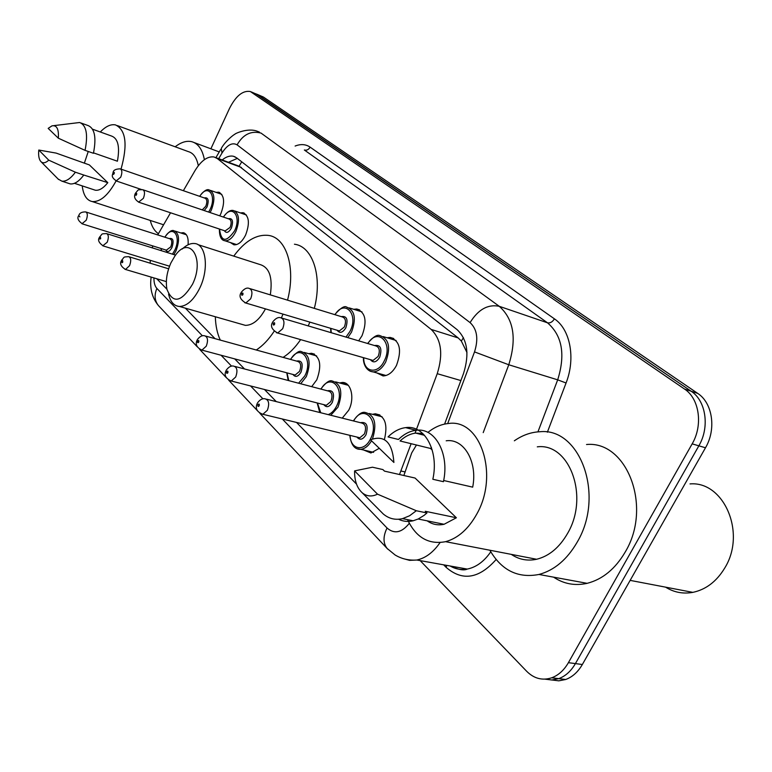 <?xml version="1.0" encoding="UTF-8"?>
<svg xmlns="http://www.w3.org/2000/svg" width="772" height="772" viewBox="0 0 772 772"><rect width="100%" height="100%" fill="white"/><g stroke="black" fill="none" stroke-linecap="round" stroke-linejoin="round"><path stroke-width="1.16" d="M240.295 212.889L242.997 212.715C249.153 215.764 250.022 223.204 245.602 235.045C242.128 241.79 238.249 245.052 233.945 244.82L230.413 242.562M353.701 309.292L356.741 309.003C365.581 312.399 367.347 321.287 362.039 335.685L358.671 340.838M387.042 337.76L390.13 337.412C399.944 340.838 402.058 350.179 396.47 365.445C392.784 372.22 388.316 375.713 383.095 375.945L376.736 372.895M216.083 192.363L218.688 192.209C224.372 195.152 225.096 202.303 220.86 213.651L219.73 215.832M339.487 382.941L342.295 382.468C351.144 381.947 355.043 398.42 348.664 410.299L342.237 418.135M372.461 414.323L375.288 413.782C385.016 415.828 388.046 424.417 384.388 439.558M308.665 353.692L311.444 353.277C320.245 356.365 322.03 365.204 316.8 379.795L311.695 386.666M180.822 232.961L183.254 232.7C186.978 233.713 188.6 237.747 188.088 244.792M466.973 352.514L461.347 341.06L458.182 337.933L239.098 166.134L241.761 161.83M152.808 245.93L152.238 247.851M150.231 260.309L150.241 263.204M415.046 433.179L437.232 373.687C443.36 354.126 441.333 339.362 431.143 329.412L217.357 158.588L214.124 156.986C207.533 156.04 201.145 160.615 194.959 170.708L183.36 190.703M170.544 212.782L157.71 234.92M399.5 474.529L411.129 443.697M156.745 278.75L166.926 289.21M185.357 308.163L215.012 338.647M234.698 358.883L244.502 368.958M264.478 389.503L276.26 401.604M296.516 422.429L356.519 484.112M379.274 448.31L370.907 452.981L363.68 450.018M210.881 148.803L229.506 108.427C235.894 95.873 242.842 90.237 250.36 91.53L684.494 389.03C699.326 398.555 703.253 425.044 692.156 443.861L568.404 662.675C564.023 670.241 558.465 675.278 551.719 677.797C542.407 680.798 534.06 678.636 526.687 671.302L420.171 560.617M256.014 93.856L691.123 391.211C705.965 400.716 709.931 427.099 698.853 445.82L575.41 663.602C571.029 671.129 565.48 676.147 558.745 678.646L551.826 679.997L544.974 679.148L551.826 679.997L558.745 678.646C565.48 676.147 571.029 671.129 575.41 663.602L698.853 445.82C709.931 427.099 705.965 400.716 691.123 391.211L257.848 94.773L251.247 91.897M444.595 424.089L463.518 373.523C469.598 354.126 467.456 339.487 457.082 329.615L236.618 157.826L233.472 156.282C229.95 155.481 226.177 156.706 222.172 159.958M228.464 162.274L237.332 158.385M256.902 94.223L263.474 97.079L697.685 393.373C712.546 402.859 716.541 429.135 705.492 447.77L582.349 664.509C577.977 672.007 572.428 676.996 565.702 679.495L558.803 680.827L551.951 679.987M158.414 233.704C154.583 231.108 151.862 226.688 150.26 220.435M116.089 180.909C108.225 195.248 100.283 202.129 92.264 201.569C86.696 200.382 83.357 195.152 82.228 185.888M84.341 163.201L88.259 151.476M93.528 152.875L117.402 161.213C119.988 146.979 118.097 138.613 111.747 136.113L92.553 129.194M48.182 128.393L51.965 125.865C56.79 124.939 58.913 129.049 58.334 138.198L48.182 128.393M53.828 125.633L79.661 122.507C86.396 125.238 88.191 134.521 85.045 150.357L93.431 153.281C96.548 137.512 94.715 128.249 87.931 125.498L81.089 123.028M58.334 138.198L85.045 150.357M38.793 150.048L48.752 160.161C45.683 162.979 43.126 163.51 41.07 161.753C38.996 159.621 38.233 155.722 38.793 150.048L56.153 153.097L89.378 164.928L107.81 182.655C103.39 188.214 99.221 190.742 95.323 190.221L93.605 189.651M107.81 182.655L83.801 175.041C78.976 181.459 74.44 184.411 70.204 183.9L68.39 183.302M100.292 131.993C105.754 126.319 110.83 123.964 115.53 124.919C125.981 130.005 127.814 144.74 121.03 169.145M117.392 125.604L188.32 151.611C193.425 153.03 196.754 157.729 198.298 165.719M175.176 146.786C181.111 142.173 186.66 140.485 191.823 141.71C198.25 143.553 202.438 149.536 204.387 159.669M83.801 175.041L75.405 172.214C70.59 178.67 66.074 181.652 61.856 181.15L58.112 179.027M75.405 172.214L48.752 160.161M192.517 284.25C181.362 302.325 172.841 304.004 166.935 289.288C165.488 281.047 166.81 272.255 170.911 262.914L174.877 256.053C189.343 234.215 205.352 258.34 192.517 284.25M182.26 249.018C186.438 245.004 190.501 243.161 194.457 243.508C206.066 243.952 209.27 268.83 199.774 288.081C193.733 300.067 186.969 306.195 179.48 306.474C173.989 306.002 170.351 301.881 168.576 294.103M241.086 324.124L245.409 325.369C252.83 325.273 259.508 319.782 265.452 308.877M274.118 331.323C268.666 339.583 262.721 345.808 256.275 350.005M220.29 340.105C217.26 333.572 215.6 325.784 215.33 316.752M300.626 339.612C295.28 347.468 289.442 353.393 283.112 357.388M270.306 294.875C272.892 277.273 269.332 267.122 259.624 264.42L197.873 244.608M233.762 256.121C244.801 241.096 256.314 234.186 268.318 235.392C286.393 237.4 296.081 267.807 287.531 300.154M282.996 314.108L281.404 317.871M294.441 244.213C312.718 246.355 322.715 276.472 314.32 308.366M309.842 322.117L308.221 325.909M690.004 483.919C723.798 480.917 746.736 533.047 724.647 568.182C716.522 581.528 705.917 589.586 692.851 592.365C683.056 594.122 673.966 592.385 665.58 587.154M514.345 440.802C522.432 435.186 530.904 432.166 539.763 431.76C579.811 427.215 605.238 494.958 577.302 541.973C567.179 559.478 554.392 570.305 538.962 574.464C517.944 578.489 501.588 570.412 489.873 550.233M586.527 444.518C626.671 440.484 652.736 506.538 625.233 552.009C615.265 568.935 602.565 579.386 587.135 583.333C574.957 586.016 563.772 583.96 553.611 577.167M427.91 432.416C434.482 427.128 441.372 424.156 448.571 423.5C480.28 418.472 499.368 474.597 476.797 514.036C468.43 529.023 458.037 538.238 445.598 541.674C428.682 544.868 415.992 537.524 407.548 519.653M403.862 475.513L411.717 452.903L416.446 445M537.293 446.843C569.302 442.617 589.586 496.28 567.584 533.404C559.43 547.531 549.104 556.158 536.608 559.266C527.392 561.205 518.958 559.575 511.296 554.373M432.223 450.028L430.515 448.464L400.041 440.976C404.962 436.412 410.183 433.787 415.693 433.102L422.834 433.565M443.668 480.502L472.686 487.151C477.8 461.598 463.76 438.139 446.206 440.802M430.515 448.464L431.471 447.625M370.473 439.799C384.504 434.704 392.321 442.25 393.903 462.447L370.473 439.799M388.046 436.913C393.546 431.509 399.404 428.421 405.628 427.63C424.513 424.561 439.181 450.983 432.841 479.267L443.437 481.689C449.719 453.569 434.954 427.263 416.04 430.284C409.807 431.046 403.939 434.115 398.439 439.471L388.046 436.913M354.589 470.891L377.508 494.167C371.863 496.927 366.768 496.473 362.242 492.806C356.992 487.991 354.445 480.686 354.589 470.891L372.48 467.214L382.912 469.579L384.485 471.123L415.075 478.051L456.387 517.771L444.074 524.284C437.898 525.597 432.272 524.458 427.186 520.849M456.387 517.771L425.256 511.276L426.964 512.955L424.137 515.349L418.212 518.987L413.145 520.782C407.973 521.988 403.109 521.476 398.564 519.257M426.964 512.955L416.32 510.746L409.575 515.773L402.511 518.639C395.361 520.26 388.972 518.736 383.346 514.056L380.229 510.919M416.32 510.746L377.508 494.167M463.441 337.682L461.347 341.06M241.404 167.447L217.357 158.588M458.182 337.933L431.143 329.412M460.884 380.557L437.232 373.687M404.673 471.846L400.948 470.997M153.937 277.92C153.879 282.697 154.863 286.2 156.89 288.438L202.409 335.81M159.042 306.233L158.492 305.644C154.622 300.839 154.091 295.107 156.89 288.438M496.126 559.517C478.978 578.817 462.293 581.413 446.081 567.304L443.659 564.834M295.126 146.053C300.762 143.833 305.76 144.19 310.112 147.134L554.421 318.846C570.238 329.345 575.816 358.247 566.069 382.989L547.367 432.204M252.193 92.457L263.474 97.079M568.404 662.675L582.349 664.509M692.156 443.861L705.492 447.77M684.494 389.03L697.685 393.373M447.683 423.587L474.519 351.907C478.601 338.956 477.125 329.181 470.08 322.609L237.081 144.846C232.266 142.144 227.238 144.875 221.998 153.049L221.294 148.407C225.385 140.967 234.109 134.309 234.852 134.28C234.167 133.952 247.88 127.38 257.51 131.346L259.431 132.099M440.059 542.571C433.343 552.308 425.594 558.127 416.822 560.018L409.585 560.356L402.733 558.474M450.182 566.001C455.461 569.118 461.145 570.141 467.253 569.07C476.237 567.256 484.073 561.505 490.77 551.816M237.081 144.846C243.103 134.396 251.093 130.478 261.061 133.102L499.252 306.301C513.747 319.193 516.922 338.676 508.767 364.76L557.683 379.843C565.606 354.551 562.199 335.54 547.483 322.802L304.342 150C306.716 150.617 308.636 149.662 310.112 147.134M474.519 351.907L508.767 364.76L483.214 432.619M537.939 431.866L557.683 379.843L566.069 382.989M470.08 322.609C478.196 309.447 487.923 304.014 499.252 306.301L547.483 322.802C550.147 323.323 552.453 322.011 554.421 318.846M221.998 153.049L218.708 158.675M221.062 355.236L231.552 366.15M250.562 385.942L262.953 398.844M282.311 418.993L387.042 528.009C394.338 534.33 401.758 532.757 409.314 523.3M446.081 567.304L446.776 565.393M387.814 549.182L387.129 548.458C383.028 543.198 382.999 536.386 387.042 528.009M453.338 567.565L453.743 566.648M164.793 237.178C168.692 231.793 171.751 229.651 173.98 230.741C179.268 233.337 179.944 240.044 175.997 250.852L173.864 254.596M172.445 254.152L174.771 250.205C181.758 235.923 172.378 223.957 164.938 237.226M169.251 238.596C173.14 237.747 174.057 240.719 171.973 247.513C169.522 251.817 167.427 252.637 165.681 249.964M166.356 250.176L170.757 246.866C172.33 242.533 172.06 239.851 169.927 238.818L86.126 212.059M78.908 215.291C79.555 212.995 81.813 211.875 85.663 211.914C87.661 212.918 87.844 215.687 86.223 220.213L81.967 223.764M79.892 216.864L79.169 216.102L79.892 216.864M161.358 248.613L161.329 250.688M99.617 237.043C102.966 233.347 100.563 233.964 106.497 233.578C108.669 234.62 108.9 237.496 107.211 242.225L102.753 245.814M100.669 238.76L100.505 237.322L99.723 239.04L100.669 238.76M121.677 260.203C124.9 256.632 122.651 257.057 128.663 256.651C131.037 257.713 131.337 260.724 129.561 265.674L125.518 269.476L124.89 269.293M122.796 262.084L122.603 260.579L121.773 262.142L122.159 262.721L122.796 262.084M290.417 359.395C295.637 352.91 299.285 350.324 301.379 351.636C309.591 354.522 311.241 362.84 306.32 376.601L300.694 383.771M298.59 383.211L304.863 375.819C313.76 358.845 299.652 343.183 290.648 359.462M296.583 361.093C301.987 360.109 303.464 363.786 301.022 372.114C298.108 376.842 295.415 377.624 292.945 374.459M293.91 374.719L295.136 375.047L299.575 371.351C301.543 365.832 300.877 362.502 297.567 361.364L205.748 336.1M197.362 339.603C199.823 336.409 202.235 335.135 204.619 335.791C207.774 336.901 208.334 340.356 206.288 346.155L201.917 350.121L200.845 349.861M198.742 342.131C199.051 340.394 198.713 340.037 197.728 341.06C197.41 342.787 197.748 343.144 198.742 342.131M287.001 372.866L288.786 380.625M320.776 389.059C325.736 382.603 329.499 379.901 332.076 380.943C341.176 383.809 343.135 392.543 337.972 407.143L330.783 415.268M328.187 414.622C331.449 413.425 334.208 410.656 336.457 406.333C345.856 388.673 330.387 372.027 321.036 389.127M327.396 390.806C333.214 389.763 334.865 393.614 332.346 402.357C329.316 407.182 326.469 407.944 323.806 404.653M324.829 404.914L326.324 405.29L330.831 401.556C332.906 395.698 332.105 392.205 328.438 391.076L235.035 366.468M226.37 370C228.84 366.816 231.262 365.513 233.646 366.102C237.168 367.192 237.853 370.83 235.692 377.006L231.243 381.011L229.94 380.721M227.837 372.799C228.165 370.994 227.798 370.608 226.756 371.65C226.428 373.455 226.794 373.831 227.837 372.799M317.437 403.023L320.737 412.75M353.325 420.914C357.89 414.574 361.75 411.737 364.915 412.393C374.69 414.844 377.218 423.654 372.509 438.824M350.092 435.398C350.285 449.565 364.085 452.373 370.396 439.104C380.364 420.682 363.313 402.945 353.615 420.991M360.437 422.699C366.729 421.58 368.572 425.623 365.967 434.829C362.821 439.741 359.81 440.484 356.934 437.058M358.005 437.319L359.848 437.763L364.403 433.989C366.575 427.736 365.619 424.069 361.537 422.969L266.601 399.192M257.616 402.733C259.981 399.635 262.403 398.313 264.892 398.757C268.82 399.819 269.66 403.65 267.382 410.241L262.876 414.294L261.293 413.975M259.199 405.85C259.527 403.968 259.141 403.563 258.031 404.615C257.703 406.497 258.089 406.912 259.199 405.85M371.506 440.802C368.476 445.984 364.876 448.822 360.727 449.323L356.973 448.725M199.601 196.32C203.789 190.858 207.041 188.754 209.337 189.999C214.635 192.749 215.291 199.475 211.306 210.177L210.061 212.551M208.672 212.078L210.052 209.511C217.164 195.084 207.562 183.234 199.755 196.368M204.233 197.921C208.228 197.121 209.173 200.112 207.05 206.906L204.223 210.563M202.245 209.897L205.796 206.249C207.388 201.965 207.128 199.272 204.995 198.182L120.615 168.991M113.137 172.281C113.455 170.101 115.81 168.962 120.191 168.846C122.188 169.908 122.372 172.687 120.731 177.174L116.167 180.938M113.445 173.034L113.619 174.424L114.42 172.889L114.053 172.388L113.445 173.034M223.349 217.057C227.026 211.914 230.403 209.733 233.482 210.544C239.224 213.39 240.015 220.387 235.865 231.542C232.604 237.911 228.966 240.989 224.951 240.777L223.735 240.42M219.547 229.072C221.188 242.08 226.186 242.678 234.563 230.867C242.003 215.967 231.639 203.499 223.523 217.115M228.28 218.737C232.536 217.926 233.569 221.043 231.378 228.097C228.657 232.739 226.302 233.588 224.324 230.664M225.135 230.934L230.085 227.412C231.745 222.944 231.417 220.145 229.11 219.016L143.167 189.844M135.467 193.193C139.085 189.179 136.673 189.931 142.666 189.671C144.846 190.771 145.078 193.666 143.37 198.346L138.574 202.158M135.804 194.042L135.997 195.49L136.827 193.907L136.441 193.376L135.804 194.042M334.758 314.629C340.481 308.076 344.428 305.558 346.589 307.073C354.859 310.238 356.49 318.614 351.492 332.182L347.815 337.625M330.879 328.389L331.275 332.732M345.981 337.084L349.986 331.4C359.077 314.233 344.601 298.687 335.019 314.706M341.243 316.617C346.811 315.748 348.346 319.473 345.846 327.782C342.672 332.828 339.767 333.649 337.113 330.252M338.204 330.57L339.39 330.927L344.351 327C346.348 321.548 345.682 318.199 342.353 316.954L250.099 288.68M241.318 292.26C244.126 288.796 246.683 287.493 249.009 288.342C252.203 289.558 252.762 293.042 250.688 298.783L245.785 303.01L244.763 302.73M241.781 293.63C241.472 295.406 241.839 295.753 242.881 294.663C243.199 292.897 242.833 292.549 241.781 293.63M367.597 343.482C373.03 336.968 377.112 334.334 379.843 335.579C389.011 338.773 390.97 347.564 385.71 361.971C382.246 368.369 378.058 371.67 373.165 371.892L370.164 371.245M363.747 357.754C363.303 372.258 377.643 374.941 384.147 361.142C393.768 343.289 377.884 326.759 367.877 343.559M374.565 345.538C380.577 344.64 382.285 348.548 379.699 357.262C376.389 362.415 373.31 363.216 370.444 359.675M371.602 360.013L373.069 360.428L378.135 356.452C380.249 350.662 379.448 347.139 375.742 345.895L281.983 318.141M272.863 321.76C275.623 318.325 278.209 316.983 280.632 317.736C284.192 318.961 284.878 322.619 282.687 328.727L277.669 333.022L276.405 332.703M273.375 323.314C273.056 325.166 273.452 325.533 274.562 324.433C274.88 322.59 274.485 322.213 273.375 323.314M242.997 212.715L244.357 213.188M356.741 309.003L359.655 309.919M390.13 337.412L393.739 338.512M218.688 192.209L219.846 192.614M342.295 382.468L346.03 383.472M375.288 413.782L379.882 414.969M311.444 353.277L314.513 354.136M183.254 232.7L184.527 233.115M238.104 165.826L215.89 157.642M151.148 277.09C149.604 288.313 152.045 297.828 158.492 305.644L197.198 346.753M551.719 677.797L565.702 679.495M259.903 413.338L387.129 548.458L395.119 555C401.701 558.928 408.938 560.607 416.822 560.018L467.253 569.07C463.924 570.74 458.394 569.746 450.694 566.098M220.638 149.527L215.899 157.642M199.581 349.282L226.157 377.498M228.618 380.123L257.346 410.627M235.19 156.919L233.472 156.282M92.264 201.569L163.596 224.777M74.459 183.311L95.323 190.221M194.206 142.588L219.238 151.92M41.07 161.753L58.595 179.509M61.856 181.15L70.204 183.9M179.48 306.474L245.409 325.369M630.145 580.38L692.851 592.365M538.962 574.464L587.135 583.333M445.598 541.674L536.608 559.266M415.693 433.102L424.561 435.34M405.628 427.63L416.04 430.284M418.154 519.006L444.074 524.284M362.242 492.806L383.346 514.056M402.511 518.639L413.145 520.782M166.414 250.186L82.43 223.909C78.049 220.763 76.853 217.955 78.821 215.494M175.167 231.127L186.351 234.746M161.213 248.565L161.145 250.63M107.038 233.752L175.572 255.127M99.511 237.284C97.513 239.967 98.777 242.862 103.294 245.969L169.531 266.205M129.31 256.844L168.634 268.801M121.542 260.492C119.515 263.503 120.847 266.504 125.518 269.476L166.347 281.606M293.997 374.738L201.917 350.121C196.677 347.622 195.084 344.273 197.13 340.085M304.245 352.447L316.674 355.94M286.75 372.799L288.188 380.471M324.925 404.933L231.243 381.011C225.617 378.541 223.899 375.057 226.08 370.57M335.579 381.879L348.24 385.296M317.157 402.955L319.753 412.499M358.121 437.338L262.876 414.294C256.864 412.016 254.992 408.388 257.279 403.399M369.228 413.493L382.111 416.803M349.784 435.331C351.077 444.971 354.715 449.632 360.727 449.323L373.59 452.353M141.305 189.458L116.591 181.073C109.942 176.566 112.944 174.761 113.05 172.465M210.418 190.375L221.796 194.37M236.57 244.579L224.951 240.777C221.197 240.295 219.345 236.377 219.373 229.014M225.192 230.953L139.066 202.312C134.83 199.736 133.585 196.773 135.361 193.415M234.765 210.978L246.393 214.992M330.908 332.616L330.609 328.312M338.281 330.599L245.785 303.01C240.324 299.661 238.76 296.226 241.096 292.694M349.32 307.922L361.991 311.888M386.029 375.51L373.165 371.892C365.899 371.332 362.965 362.898 363.448 357.668M371.689 360.032L277.669 333.022C271.831 329.673 270.142 326.093 272.603 322.281M383.221 336.602L396.123 340.5"/></g></svg>

